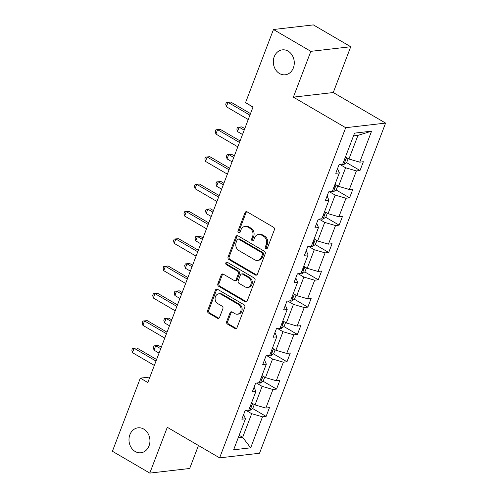 <?xml version="1.0" encoding="UTF-8"?>
<svg xmlns="http://www.w3.org/2000/svg" width="498" height="498" viewBox="0 0 498 498"><rect width="100%" height="100%" fill="white"/><g stroke="black" fill="none" stroke-linecap="round" stroke-linejoin="round"><path stroke-width="0.75" d="M143.748 429.083A12.55 10.452 -96.6 0 0 138.021 427.826A12.55 10.452 -96.6 0 0 129.088 438.01A12.55 10.452 -96.6 0 0 135.182 451.499A12.55 10.452 -96.6 0 0 140.909 452.757A12.55 10.452 -96.6 0 0 149.842 442.573A12.55 10.452 -96.6 0 0 143.748 429.083M288.081 51.113A12.55 10.452 -96.6 0 0 282.354 49.856A12.55 10.452 -96.6 0 0 273.421 60.04A12.55 10.452 -96.6 0 0 279.515 73.53A12.55 10.452 -96.6 0 0 285.242 74.787A12.55 10.452 -96.6 0 0 294.175 64.603A12.55 10.452 -96.6 0 0 288.081 51.113M265.888 248.72A1.345 1.121 -96.6 0 0 267.376 248.116L274.354 229.852A1.924 1.606 -96.6 0 0 273.545 227.275L247.12 211.843A1.924 1.606 -96.6 0 0 246.242 211.65A1.924 1.606 -96.6 0 0 244.997 212.708L238.019 230.972A1.345 1.121 -96.6 0 0 240.08 232.174L240.982 229.808A6.163 5.129 -96.6 0 1 244.966 226.434A6.163 5.129 -96.6 0 1 247.78 227.051L249.977 228.333A6.163 5.129 -96.6 0 1 252.573 236.581L251.671 238.947A1.345 1.121 -96.6 0 0 253.725 240.142L254.627 237.783A6.163 5.129 -96.6 0 1 258.618 234.402A6.163 5.129 -96.6 0 1 261.425 235.019L263.629 236.307A6.163 5.129 -96.6 0 1 266.225 244.549L265.322 246.915A1.345 1.121 -96.6 0 0 265.888 248.72M258.618 234.402L259.701 234.278A6.163 5.129 -96.6 0 1 262.508 234.894L264.706 236.183A6.163 5.129 -96.6 0 1 267.302 244.425L266.399 246.79A1.345 1.121 -96.6 0 0 267.028 248.626M246.796 211.7A1.924 1.606 -96.6 0 0 246.074 212.584L239.102 230.848A1.345 1.121 -96.6 0 0 239.725 232.684M244.966 226.434L246.049 226.31A6.163 5.129 -96.6 0 1 248.857 226.926L251.054 228.209A6.163 5.129 -96.6 0 1 253.656 236.457L252.747 238.822A1.345 1.121 -96.6 0 0 253.376 240.652M226.683 321.54A1.924 1.606 -96.6 0 0 227.493 324.117L234.907 328.45A1.924 1.606 -96.6 0 0 235.784 328.643A1.924 1.606 -96.6 0 0 237.029 327.584L244.779 307.297A1.924 1.606 -96.6 0 0 243.964 304.72L217.545 289.294A1.924 1.606 -96.6 0 0 216.667 289.101A1.924 1.606 -96.6 0 0 215.422 290.153L207.672 310.441A1.924 1.606 -96.6 0 0 208.488 313.018L217.439 318.247A1.924 1.606 -96.6 0 0 218.317 318.44A1.924 1.606 -96.6 0 0 219.562 317.388L222.88 308.704A1.924 1.606 -96.6 0 0 222.071 306.127L217.626 303.537A5.148 4.289 -96.6 0 1 215.124 297.997A5.148 4.289 -96.6 0 1 218.79 293.82A5.148 4.289 -96.6 0 1 221.143 294.337L238.536 304.496A5.148 4.289 -96.6 0 1 241.038 310.03A5.148 4.289 -96.6 0 1 237.372 314.207A5.148 4.289 -96.6 0 1 235.025 313.69L232.124 311.997A1.924 1.606 -96.6 0 0 231.246 311.804A1.924 1.606 -96.6 0 0 230.001 312.862L226.683 321.54L227.76 321.415A1.924 1.606 -96.6 0 0 228.576 323.993L235.984 328.325A1.924 1.606 -96.6 0 0 236.313 328.462M167.284 427.296L149.798 473.1L112.411 451.269L140.336 378.144L147.813 382.514L253.021 107.002L245.545 102.638L273.464 29.513L310.852 51.344L293.359 97.141L345.699 127.706L219.624 457.861L167.284 427.296M255.325 274.983A1.924 1.606 -96.6 0 0 256.202 275.176A1.924 1.606 -96.6 0 0 257.447 274.118L265.197 253.831A1.924 1.606 -96.6 0 0 264.382 251.253L237.963 235.828A1.924 1.606 -96.6 0 0 237.085 235.635A1.924 1.606 -96.6 0 0 235.84 236.687L228.09 256.974A1.924 1.606 -96.6 0 0 228.906 259.551L255.325 274.983L256.402 274.859A1.924 1.606 -96.6 0 0 256.725 274.996M254.988 280.567L247.238 300.854A1.924 1.606 -96.6 0 1 245.993 301.906A1.924 1.606 -96.6 0 1 245.116 301.713L218.697 286.288A1.924 1.606 -96.6 0 1 217.881 283.711L221.199 275.027A1.924 1.606 -96.6 0 1 222.444 273.975A1.924 1.606 -96.6 0 1 223.322 274.168L234.041 280.424A1.924 1.606 -96.6 0 0 234.919 280.617A1.924 1.606 -96.6 0 0 236.164 279.559L238.361 273.8A1.924 1.606 -96.6 0 0 237.552 271.223L226.397 264.712A1.345 1.121 -96.6 0 1 227.312 262.303L254.173 277.99A1.924 1.606 -96.6 0 1 254.988 280.567M149.798 473.1L189.688 468.487L198.459 445.505M293.359 97.141L333.249 92.535L350.741 46.731L310.852 51.344M350.741 46.731L313.354 24.9L273.464 29.513M243.634 414.56L245.464 418.793L241.854 419.21L245.197 410.458L248.813 410.041L255.897 391.472L252.287 391.889L255.636 383.13L259.246 382.713L266.337 364.15L262.72 364.567L266.069 355.809L269.679 355.391L276.77 336.829L273.159 337.246L276.502 328.487L280.113 328.07L287.203 309.501L283.592 309.918L286.935 301.166L290.546 300.748L297.636 282.179L294.025 282.596L297.368 273.838L300.979 273.421L308.069 254.858L304.459 255.275L307.801 246.516L311.412 246.099L318.502 227.536L314.892 227.953L318.234 219.195L321.845 218.778L328.935 200.208L325.325 200.626L328.668 191.873L332.278 191.456L339.368 172.887L335.758 173.304L339.101 164.545L342.711 164.128L354.551 133.128L371.583 131.161L359.749 162.161L363.359 161.744L360.017 170.503L356.406 170.92L349.316 189.483L352.926 189.066L349.584 197.824L345.967 198.241L338.883 216.804L342.493 216.387L339.144 225.146L335.534 225.563L328.443 244.132L332.06 243.715L328.711 252.467L325.101 252.884L318.01 271.454L321.627 271.036L318.278 279.795L314.668 280.212L307.577 298.775L311.188 298.358L307.845 307.117L304.234 307.534L297.144 326.097L300.755 325.68L297.412 334.438L293.801 334.855L286.711 353.424L290.322 353.007L286.979 361.76L283.368 362.183L276.278 380.746L279.888 380.329L276.546 389.087L272.935 389.504L265.845 408.067L269.455 407.65L266.113 416.409L262.502 416.826L250.662 447.827L233.63 449.8L245.464 418.793M345.699 127.706L385.589 123.093L259.514 453.248L219.624 457.861M256.439 383.037L262.122 386.361L255.038 404.924L251.54 402.882M255.038 404.924L265.845 408.067M262.122 386.361L272.935 389.504M254.067 387.232L255.897 391.472M266.872 355.715L272.562 359.033L265.471 377.602L261.979 375.56M265.471 377.602L276.278 380.746M272.562 359.033L283.368 362.183M264.5 359.911L266.337 364.15M277.305 328.394L282.995 331.712L275.904 350.281L272.412 348.239M275.904 350.281L286.711 353.424M282.995 331.712L293.801 334.855M274.933 332.589L276.77 336.829M287.738 301.072L293.428 304.39L286.338 322.953L282.845 320.917M286.338 322.953L297.144 326.097M293.428 304.39L304.234 307.534M285.366 305.268L287.203 309.501M298.178 273.744L303.861 277.069L296.771 295.631L293.278 293.59M296.771 295.631L307.577 298.775M303.861 277.069L314.668 280.212M295.8 277.94L297.636 282.179M308.611 246.423L314.294 249.741L307.204 268.31L303.712 266.268M307.204 268.31L318.01 271.454M314.294 249.741L325.101 252.884M306.233 250.619L308.069 254.858M319.044 219.101L324.727 222.419L317.637 240.988L314.145 238.947M317.637 240.988L328.443 244.132M324.727 222.419L335.534 225.563M316.672 223.297L318.502 227.536M329.477 191.78L335.16 195.098L328.07 213.661L324.578 211.625M328.07 213.661L338.883 216.804M335.16 195.098L345.967 198.241M327.105 195.969L328.935 200.208M339.91 164.452L345.593 167.776L338.503 186.339L335.011 184.297M338.503 186.339L349.316 189.483M345.593 167.776L356.406 170.92M337.538 168.648L339.368 172.887M371.583 131.161L357.969 135.369L348.936 159.018L345.444 156.976M348.936 159.018L359.749 162.161M333.249 92.535L385.589 123.093M149.904 377.036L140.336 378.144M238.193 437.842L242.663 437.325L251.689 413.682L246.006 410.364M239.171 435.289L242.663 437.325L250.662 447.827M357.969 135.369L353.499 135.886M251.689 413.682L262.502 416.826M346.521 162.622L360.017 170.503M336.088 189.943L349.584 197.824M325.655 217.265L339.144 225.146M315.222 244.586L328.711 252.467M304.782 271.914L318.278 279.795M294.349 299.236L307.845 307.117M283.916 326.557L297.412 334.438M273.483 353.885L286.979 361.76M263.05 381.207L276.546 389.087M252.617 408.528L266.113 416.409M237.639 235.685A1.924 1.606 -96.6 0 0 236.917 236.562L229.167 256.85A1.924 1.606 -96.6 0 0 229.983 259.427L256.402 274.859M262.421 254.522A1.345 1.121 -96.6 0 0 261.848 252.716L238.66 239.177A1.345 1.121 -96.6 0 0 237.173 239.781L236.22 242.271A6.163 5.129 -96.6 0 0 238.816 250.519L254.671 259.775A6.163 5.129 -96.6 0 0 257.478 260.392A6.163 5.129 -96.6 0 0 261.469 257.018L262.421 254.522L263.498 254.397A1.345 1.121 -96.6 0 0 262.932 252.592L261.848 252.716M238.044 239.04L239.121 238.916A1.345 1.121 -96.6 0 1 239.737 239.052L262.932 252.592M257.478 260.392L258.555 260.267A6.163 5.129 -96.6 0 0 262.546 256.893L261.469 257.018M263.498 254.397L262.546 256.893M222.998 274.024A1.924 1.606 -96.6 0 0 222.276 274.902L218.964 283.586A1.924 1.606 -96.6 0 0 219.774 286.163L246.193 301.589A1.924 1.606 -96.6 0 0 246.522 301.732M234.919 280.617L235.996 280.492A1.924 1.606 -96.6 0 0 237.241 279.434L239.438 273.676A1.924 1.606 -96.6 0 0 238.629 271.099L227.474 264.587L226.397 264.712M227.256 262.272A1.345 1.121 -96.6 0 0 227.474 264.587M245.159 286.916A5.148 4.289 -96.6 0 0 247.506 287.433A5.148 4.289 -96.6 0 0 251.173 283.25A5.148 4.289 -96.6 0 0 248.67 277.716L242.538 274.137A1.924 1.606 -96.6 0 0 241.661 273.944A1.924 1.606 -96.6 0 0 240.416 275.002L238.218 280.76A1.924 1.606 -96.6 0 0 239.028 283.337L245.159 286.916M247.506 287.433L248.583 287.309A5.148 4.289 -96.6 0 0 252.249 283.125A5.148 4.289 -96.6 0 0 249.747 277.591L248.67 277.716M241.661 273.944L242.744 273.819A1.924 1.606 -96.6 0 1 243.622 274.012L249.747 277.591M231.8 311.854A1.924 1.606 -96.6 0 0 231.078 312.738L227.76 321.415M237.372 314.207L238.449 314.082A5.148 4.289 -96.6 0 0 242.115 309.905A5.148 4.289 -96.6 0 0 239.613 304.371L238.536 304.496M218.79 293.82L219.873 293.696A5.148 4.289 -96.6 0 1 222.22 294.212L239.613 304.371M217.221 289.151A1.924 1.606 -96.6 0 0 216.499 290.029L208.755 310.316A1.924 1.606 -96.6 0 0 209.565 312.893L218.516 318.122A1.924 1.606 -96.6 0 0 218.846 318.266M348.189 158.576L346.689 162.497L343.863 164.502A5.198 1.525 -159.1 0 1 341.553 164.265M343.863 161.128A5.198 1.525 20.9 0 0 344.143 161.159C345.481 160.505 345.749 159.808 344.946 159.055A5.198 1.525 -159.1 0 1 344.666 159.024M247.985 104.063L252.947 107.188M250.5 113.6L230.723 102.053L228.028 102.364L249.909 115.144M226.353 106.74L225.719 104.2L226.391 102.445L228.028 102.364L226.353 106.74L248.241 119.52M226.391 102.445L230.723 102.053M337.756 185.903L336.256 189.825L333.43 191.823A5.198 1.525 -159.1 0 1 331.12 191.587M244.773 128.59L241.847 126.884L239.152 127.195L237.484 131.572L242.514 134.51M333.43 188.449A5.198 1.525 20.9 0 0 333.71 188.481C335.048 187.827 335.316 187.13 334.513 186.383A5.198 1.525 -159.1 0 1 334.233 186.345M244.188 130.134L239.152 127.195L237.515 127.276L241.847 126.884M237.484 131.572L236.849 129.032L237.515 127.276M327.317 213.225L325.823 217.147L322.997 219.145A5.198 1.525 -159.1 0 1 320.687 218.908M234.34 155.911L231.414 154.206L228.719 154.517L227.044 158.893L232.08 161.831M322.997 215.771A5.198 1.525 20.9 0 0 323.277 215.802C324.615 215.155 324.883 214.451 324.074 213.704A5.198 1.525 -159.1 0 1 323.793 213.673M233.755 157.455L228.719 154.517L227.082 154.604L231.414 154.206M227.044 158.893L226.416 156.353L227.082 154.604M240.067 140.922L220.284 129.374L217.595 129.685L239.476 142.465M215.92 134.068L215.285 131.522L215.958 129.773L217.595 129.685L215.92 134.068L237.807 146.842M215.958 129.773L220.284 129.374M229.634 168.249L209.851 156.696L207.156 157.007L229.043 169.787M205.487 161.389L204.852 158.843L205.518 157.094L207.156 157.007L205.487 161.389L227.374 174.169M205.518 157.094L209.851 156.696M316.884 240.546L315.39 244.468L312.563 246.473A5.198 1.525 -159.1 0 1 310.254 246.236M223.907 183.239L220.981 181.527L218.286 181.838L216.611 186.221L221.647 189.159M312.557 243.092A5.198 1.525 20.9 0 0 312.837 243.13C314.182 242.476 314.45 241.773 313.64 241.026A5.198 1.525 -159.1 0 1 313.36 240.995M223.322 184.777L218.286 181.838L216.649 181.926L220.981 181.527M216.611 186.221L215.983 183.675L216.649 181.926M219.201 195.571L199.418 184.023L196.722 184.335L218.61 197.115M195.054 188.711L194.419 186.171L195.085 184.416L196.722 184.335L195.054 188.711L216.935 201.491M195.085 184.416L199.418 184.023M306.451 267.868L304.957 271.79L302.13 273.794A5.198 1.525 -159.1 0 1 299.821 273.558M213.474 210.561L210.548 208.849L207.853 209.16L206.178 213.542L211.214 216.481M302.124 270.42A5.198 1.525 20.9 0 0 302.404 270.451C303.749 269.798 304.017 269.101 303.207 268.347A5.198 1.525 -159.1 0 1 302.927 268.316M212.883 212.104L207.853 209.16L206.216 209.247L210.548 208.849M206.178 213.542L205.543 210.996L206.216 209.247M208.768 222.892L188.985 211.345L186.289 211.656L208.176 224.436M184.621 216.032L183.986 213.493L184.652 211.743L186.289 211.656L184.621 216.032L206.502 228.812M184.652 211.743L188.985 211.345M296.017 295.196L294.523 299.117L291.697 301.116A5.198 1.525 -159.1 0 1 289.388 300.879M203.041 237.882L200.115 236.177L197.42 236.488L195.745 240.864L200.781 243.802M291.691 297.742A5.198 1.525 20.9 0 0 291.971 297.773C293.316 297.119 293.583 296.422 292.774 295.675A5.198 1.525 -159.1 0 1 292.494 295.638M202.449 239.426L197.42 236.488L195.782 236.569L200.115 236.177M195.745 240.864L195.11 238.324L195.782 236.569M198.329 250.214L178.552 238.667L175.856 238.978L197.743 251.758M174.188 243.36L173.553 240.814L174.219 239.065L175.856 238.978L174.188 243.36L196.069 256.14M174.219 239.065L178.552 238.667M285.584 322.517L284.084 326.439L281.264 328.437A5.198 1.525 -159.1 0 1 278.955 328.201M192.608 265.204L189.682 263.498L186.987 263.809L185.312 268.185L190.348 271.13M281.258 325.063A5.198 1.525 20.9 0 0 281.538 325.094C282.883 324.447 283.15 323.744 282.341 322.997A5.198 1.525 -159.1 0 1 282.061 322.965M192.016 266.747L186.987 263.809L185.349 263.896L189.682 263.498M185.312 268.185L184.677 265.646L185.349 263.896M187.895 277.542L168.119 265.988L165.423 266.299L187.31 279.079M163.749 270.682L163.12 268.136L163.786 266.386L165.423 266.299L163.749 270.682L185.636 283.462M163.786 266.386L168.119 265.988M275.151 349.839L273.651 353.761L270.825 355.765A5.198 1.525 -159.1 0 1 268.522 355.528M182.175 292.531L179.249 290.82L176.553 291.131L174.879 295.513L179.915 298.451M270.825 352.391A5.198 1.525 20.9 0 0 271.105 352.422C272.45 351.769 272.717 351.065 271.908 350.318A5.198 1.525 -159.1 0 1 271.628 350.287M181.583 294.069L176.553 291.131L174.916 291.218L179.249 290.82M174.879 295.513L174.244 292.967L174.916 291.218M177.462 304.863L157.685 293.316L154.99 293.627L176.877 306.407M153.316 298.003L152.687 295.463L153.353 293.708L154.99 293.627L153.316 298.003L175.203 310.783M153.353 293.708L157.685 293.316M264.718 377.16L263.218 381.088L260.392 383.087A5.198 1.525 -159.1 0 1 258.089 382.85M171.742 319.853L168.81 318.141L166.114 318.452L164.446 322.835L169.476 325.773M260.392 379.713A5.198 1.525 20.9 0 0 260.672 379.744C262.016 379.09 262.284 378.393 261.475 377.64A5.198 1.525 -159.1 0 1 261.195 377.609M171.15 321.397L166.114 318.452L164.477 318.539L168.81 318.141M164.446 322.835L163.811 320.289L164.477 318.539M167.029 332.185L147.252 320.637L144.557 320.949L166.444 333.728M142.882 325.325L142.247 322.785L142.92 321.036L144.557 320.949L142.882 325.325L164.77 338.105M142.92 321.036L147.252 320.637M254.285 404.488L252.785 408.41L249.959 410.408A5.198 1.525 -159.1 0 1 247.649 410.171M161.308 347.174L158.376 345.469L155.681 345.78L154.013 350.156L159.043 353.094M249.959 407.034A5.198 1.525 20.9 0 0 250.239 407.065C251.583 406.412 251.851 405.714 251.042 404.967A5.198 1.525 -159.1 0 1 250.762 404.93M160.717 348.718L155.681 345.78L154.044 345.861L158.376 345.469M154.013 350.156L153.378 347.616L154.044 345.861M156.596 359.506L136.819 347.959L134.124 348.27L156.005 361.05M132.449 352.652L131.814 350.106L132.487 348.357L134.124 348.27L132.449 352.652L154.336 365.432M132.487 348.357L136.819 347.959M267.302 244.425L266.225 244.549M264.706 236.183L263.629 236.307M262.508 234.894L261.425 235.019M252.747 238.822L251.671 238.947M253.656 236.457L252.573 236.581M251.054 228.209L249.977 228.333M248.857 226.926L247.78 227.051M239.102 230.848L238.019 230.972M246.074 212.584L244.997 212.708M266.399 246.79L265.322 246.915M229.983 259.427L228.906 259.551M229.167 256.85L228.09 256.974M236.917 236.562L235.84 236.687M239.737 239.052L238.66 239.177M246.193 301.589L245.116 301.713M219.774 286.163L218.697 286.288M218.964 283.586L217.881 283.711M222.276 274.902L221.199 275.027M237.241 279.434L236.164 279.559M239.438 273.676L238.361 273.8M238.629 271.099L237.552 271.223M243.622 274.012L242.538 274.137M231.078 312.738L230.001 312.862M222.22 294.212L221.143 294.337M218.516 318.122L217.439 318.247M209.565 312.893L208.488 313.018M208.755 310.316L207.672 310.441M216.499 290.029L215.422 290.153M235.984 328.325L234.907 328.45M228.576 323.993L227.493 324.117M343.937 164.452L346.546 157.617M333.498 191.774L336.113 184.939M323.065 219.095L325.68 212.266M312.632 246.423L315.24 239.588M302.199 273.744L304.807 266.909M291.766 301.066L294.374 294.231M281.333 328.387L283.941 321.559M270.9 355.715L273.508 348.88M260.466 383.037L263.075 376.202M250.033 410.358L252.642 403.529"/></g></svg>
